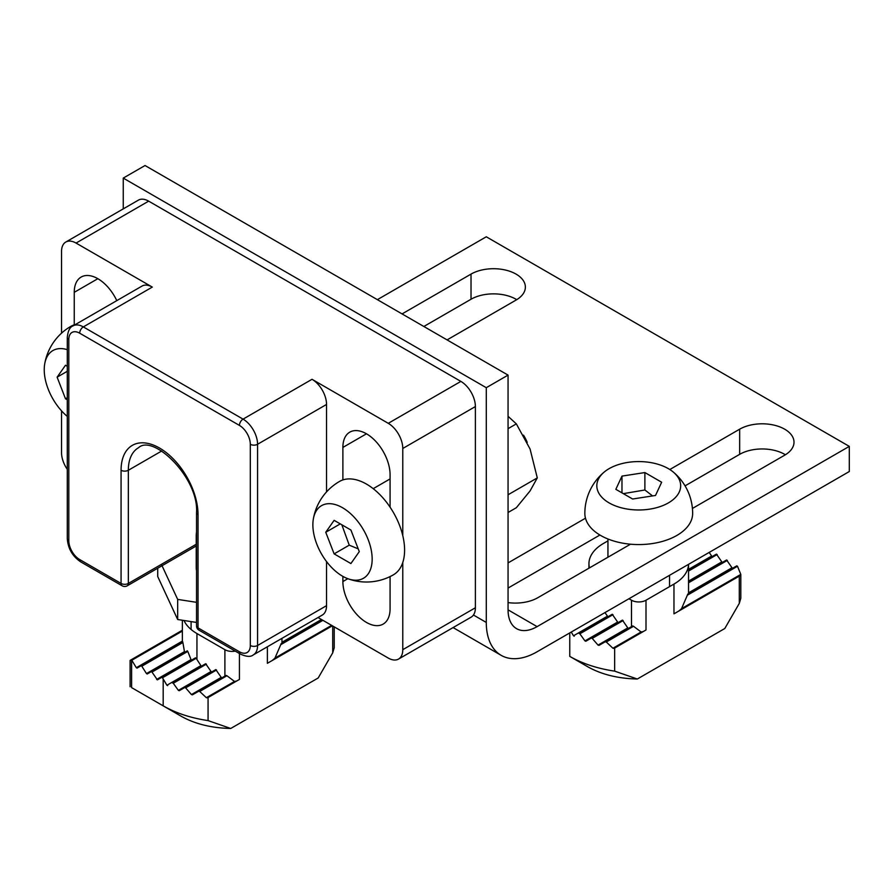 <?xml version="1.0" encoding="UTF-8"?>
<svg xmlns="http://www.w3.org/2000/svg" width="894" height="894" viewBox="0 0 894 894"><rect width="100%" height="100%" fill="white"/><g stroke="black" fill="none" stroke-linecap="round" stroke-linejoin="round"><path stroke-width="1.34" d="M208.067 720.598C190.88 718.038 175.928 713.121 163.189 705.847L131.608 687.62C129.619 686.469 129.619 686.469 131.608 687.62C129.619 686.469 129.619 686.469 131.608 687.62L181.337 716.329C194.993 723.972 211.453 728.018 230.73 728.476L208.067 720.598L208.067 697.543L207.486 697.879L239.424 679.44L239.424 653.514M334.222 626.862L334.222 647.759L332.713 652.821L318.197 677.976L230.73 728.476M183.985 620.503A49.796 28.753 0 0 0 196.948 633.544L224.897 649.681A10.27 5.923 0 0 0 235.301 651.134M332.356 625.789L267.742 663.091M201.306 666.242L196.948 659.526L196.948 633.544M211.465 672.109L205.665 663.728L172.453 682.893A97.547 56.322 -0 0 0 173.268 683.262L178.375 690.369A97.547 56.322 -0 0 0 179.258 690.704L184.7 687.564A97.547 56.322 -0 0 0 185.639 687.855L191.439 694.571A97.547 56.322 -0 0 0 192.445 694.828L198.636 691.252A97.547 56.322 -0 0 0 199.708 691.475L206.346 697.7A97.547 56.322 -0 0 0 207.486 697.879M221.634 677.976L215.823 669.595L184.7 687.564M161.736 677.35L195.529 657.839A49.796 28.753 -0 0 0 196.233 658.275L162.462 677.764L161.736 677.35L157.378 679.865L151.567 671.472L147.208 673.998L146.482 673.573L141.408 665.605L182.711 641.758A49.796 28.753 -0 0 0 182.879 642.507L184.455 651.648A49.796 28.753 -0 0 0 184.801 652.285M151.567 671.472L187.304 650.843A49.796 28.753 -0 0 0 187.785 651.413L191.025 659.593A49.796 28.753 -0 0 0 191.618 660.085M196.233 658.275L196.948 659.526M272.055 660.599A49.796 28.753 0 0 0 274.972 658.073L280.738 644.686A49.796 28.753 0 0 0 281.118 643.635L322.186 619.922M162.462 677.764L166.91 685.251A97.547 56.322 -0 0 0 167.681 685.653M200.58 665.818L166.91 685.251M191.025 659.593L156.651 679.44M206.391 664.141L173.268 683.262M187.785 651.413L152.293 671.897M210.738 671.685L178.375 690.369M184.455 651.648L146.482 673.573M216.549 670.008L185.639 687.855M182.879 642.507L142.135 666.03M321.46 619.497L281.956 642.305M220.907 677.551L191.439 694.571M141.408 665.605L137.05 668.12L136.324 667.706L131.608 659.951A5.129 2.961 -0 0 1 131.262 659.727L182.365 630.225M199.708 691.475L226.942 675.741A10.27 5.923 0 0 1 226.07 675.417L198.636 691.252M182.365 641.121L136.324 667.706M322.913 620.335L280.738 644.686M182.365 631.063L131.966 660.163M331.629 625.364L274.972 658.073M226.942 675.741L234.507 681.44L206.346 697.7M234.507 681.44A10.27 5.923 0 0 0 236.787 680.96M130.099 686.748L130.099 660.398L131.262 659.727M523.482 435.154A25.669 14.818 60 0 1 527.214 442.385M358.203 548.849L349.241 545.161L342.011 525.247M325.751 532.265L334.132 553.878L350.906 563.555L359.287 551.632L350.906 530.019L334.132 520.342L325.751 532.265L340.279 523.884M349.241 545.161L334.132 553.878M313.336 519.068A53.908 53.908 0 0 1 339.53 481.43A53.908 31.122 60 0 1 381.067 495.868A53.908 31.122 60 0 1 404.591 550.123A53.908 31.122 60 0 1 393.427 574.797A53.908 53.908 0 0 1 347.744 578.664A41.929 24.205 60 0 1 313.336 519.068A41.929 24.205 60 0 1 345.14 509.368A41.929 24.205 60 0 1 372.161 559.063A41.929 24.205 60 0 1 347.744 578.664M67.296 371.289L57.115 377.167L65.497 398.78L67.296 399.819M67.296 397.741L65.497 398.78M67.296 416.425A41.929 24.205 60 0 1 44.7 363.97A53.908 53.908 0 0 1 70.894 326.332A53.908 31.122 60 0 1 75.554 324.444M44.7 363.97A41.929 24.205 60 0 1 67.296 349.677M67.296 366.283L65.497 365.244L57.115 377.167M508.06 428.662L516.341 423.879L530.064 449.012L537.294 477.899L530.064 490.94L516.341 507.714L508.06 512.497M537.294 477.899L508.06 494.773M516.341 423.879L508.06 416.302M196.535 537.696A35.939 20.752 0 0 1 196.222 534.97L196.222 567.936A35.939 20.752 0 0 0 196.535 570.651M161.401 564.36L177.671 599.405L196.535 602.321M196.535 622.436L177.671 619.52L157.724 576.541L157.724 568.215M177.671 599.405L177.671 619.52M318.041 617.519L388.264 658.062A20.54 11.857 -120 0 0 398.523 659.079L471.138 617.162A20.54 11.857 -120 0 0 475.384 607.764L475.384 406.558A20.54 11.857 -120 0 0 460.868 381.403L148.661 201.15L76.057 243.067L152.293 287.086A20.54 11.857 -120 0 0 142.023 286.069L73.051 325.885A20.54 11.857 -120 0 1 83.321 326.913A5.129 2.961 120 0 0 79.689 333.194A15.399 8.895 -120 0 0 68.804 339.485L68.804 540.691A15.399 8.895 -120 0 0 79.689 559.555L121.07 583.447A5.129 2.961 120 0 0 122.143 585.793A5.129 5.129 0 0 0 127.272 585.793A5.129 2.961 -120 0 0 128.334 583.447L196.222 544.256M326.545 491.901L326.545 404.457A20.54 11.857 -120 0 0 312.028 379.302L243.056 419.13L83.321 326.913L152.293 287.086M390.075 507.177L390.075 474.669A33.369 19.266 -120 0 0 375.514 441.088A33.369 19.266 -120 0 0 349.789 432.148A33.369 19.266 -120 0 0 342.883 447.425L342.883 479.922M148.661 201.15A20.54 11.857 -120 0 0 138.402 200.133L65.787 242.05A20.54 11.857 -120 0 0 61.541 251.46L61.541 333.171M61.541 410.849L61.541 452.666A20.54 11.857 -120 0 0 67.296 469.361M76.057 243.067A20.54 11.857 -120 0 0 65.787 242.05M116.79 300.641A33.369 19.266 -120 0 0 81.153 277.051A33.369 19.266 -120 0 0 74.247 292.327L74.247 324.824M402.781 535.651L402.781 448.475A20.54 11.857 -120 0 0 388.264 423.32L312.028 379.302M398.523 659.079A20.54 11.857 -120 0 0 402.781 649.681L402.781 562.494M342.883 576.384L342.883 581.558A33.369 19.266 -120 0 0 357.444 615.15A33.369 19.266 -120 0 0 383.168 624.09A33.369 19.266 -120 0 0 390.075 608.814L390.075 576.585M199.105 630.236A5.129 2.961 -60 0 1 198.032 627.879A5.129 2.961 180 0 1 196.535 625.789A5.129 5.129 0 0 0 199.105 630.236L240.486 654.129C246.476 656.822 250.756 657.079 253.315 654.889L322.298 615.061A20.54 11.857 -120 0 0 326.545 605.663L326.545 561.566M623.319 493.644L644.887 489.99L644.887 472.557L621.978 476.1L615.843 489.32L632.606 499.008L655.514 495.466L661.649 482.235L644.887 472.557M652.564 495.913L644.887 489.99M621.978 492.862L621.978 476.1M673.148 471.943A53.908 53.908 0 0 1 692.649 513.447A53.908 31.122 180 0 1 676.859 535.45A53.908 31.122 180 0 1 618.123 542.2A53.908 31.122 180 0 1 584.844 513.447A53.908 53.908 0 0 1 604.344 471.943A41.929 24.205 180 0 1 673.148 471.943A41.929 24.205 180 0 1 668.388 502.897A41.929 24.205 180 0 1 611.842 504.339A41.929 24.205 180 0 1 604.344 471.943M614.647 671.137C597.471 668.578 582.508 663.661 569.769 656.386L587.928 666.868C601.584 674.501 618.045 678.557 637.31 679.015L614.647 671.137L614.647 648.083L614.077 648.418L646.004 629.979L646.004 600.22A10.27 5.923 0 0 1 631.488 600.22L628.94 598.745M739.304 603.361L739.304 576.116L740.523 575.412A5.129 2.961 -0 0 0 740.813 574.44L740.813 598.298L739.304 603.361L724.788 628.516L637.31 679.015M607.942 540.87L603.528 543.418A49.796 28.753 0 0 0 588.945 563.745A49.796 28.753 0 0 0 589.47 567.891M739.304 576.116L673.964 613.843L673.964 584.084L646.004 600.22M673.964 584.084A49.796 28.753 0 0 0 688.536 564.349L688.548 593.683M607.886 616.771L604.981 612.58M618.056 622.649L612.245 614.256L579.033 633.433A97.547 56.322 -0 0 0 579.86 633.801L584.955 640.909A97.547 56.322 -0 0 0 585.838 641.244L591.28 638.104A97.547 56.322 -0 0 0 592.219 638.394L598.03 645.11A97.547 56.322 -0 0 0 599.025 645.367L605.227 641.791A97.547 56.322 -0 0 0 606.3 642.004L612.926 648.239A97.547 56.322 -0 0 0 614.077 648.418M628.214 628.516L622.414 620.123L591.28 638.104M678.635 611.138A49.796 28.753 0 0 0 681.563 608.613L687.33 595.225A49.796 28.753 0 0 0 687.698 594.175L736.768 565.846L737.494 566.26L687.33 595.225M740.813 574.44A5.129 2.961 -0 0 0 740.802 574.406L737.494 566.26M712.082 556.627L709.177 552.436M722.24 562.494L716.429 554.112L688.548 570.204M732.409 568.361L726.599 559.979L688.548 581.949M711.356 556.202L688.548 569.366M571.244 632.069L573.501 635.79A97.547 56.322 -0 0 0 574.261 636.193M607.16 616.357L573.501 635.79M717.156 554.526L688.548 571.043M612.971 614.681L579.86 633.801M721.514 562.069L688.548 581.111M617.329 622.224L584.955 640.909M727.325 560.393L688.548 582.787M623.14 620.548L592.219 638.394M731.683 567.936L688.548 592.845M627.487 628.091L598.03 645.11M606.3 642.004L633.533 626.281A10.27 5.923 0 0 1 632.661 625.945L605.227 641.791M740.802 574.406L681.563 608.613M633.533 626.281L641.099 631.98L612.926 648.239M641.099 631.98A10.27 5.923 0 0 0 643.378 631.499M508.06 375.111L486.28 387.694L486.28 622.436A71.878 41.493 120 0 0 501.165 655.336A71.878 41.493 120 0 0 537.104 651.771L849.3 471.529L849.3 446.374L537.104 626.627L508.06 609.853L508.06 375.111L145.04 165.524L123.249 178.096L123.249 208.883M486.28 387.694L123.249 178.096M447.078 339.899L516.039 300.082A31.826 18.372 0 0 0 525.37 287.086A31.826 18.372 0 0 0 505.713 270.111A31.826 18.372 0 0 0 471.026 274.1L402.054 313.917M516.743 299.669A31.826 18.372 0 0 0 471.026 299.244L423.845 326.489M849.3 446.374L486.28 236.787L377.369 299.658M785.39 454.767A31.826 18.372 0 0 0 739.662 454.342L685.061 485.867M599.908 535.025L508.06 588.062M508.06 602.601A31.826 18.372 0 0 0 537.83 597.706L630.494 544.2M692.425 508.451L784.686 455.18A31.826 18.372 0 0 0 794.006 442.184A31.826 18.372 0 0 0 774.36 425.209A31.826 18.372 0 0 0 739.662 429.187L669.807 469.529M585.481 518.207L508.06 562.907M508.06 609.853A41.068 23.713 120 0 0 516.564 628.661A41.068 23.713 120 0 0 537.104 626.627M332.713 652.821L332.713 626.001M267.373 663.303L267.373 646.775M224.897 676.087L224.897 649.681M131.608 687.62L131.608 659.951M163.189 679.027L163.189 705.847M326.545 404.457L257.573 444.273A20.54 11.857 -120 0 0 243.056 419.13A5.129 2.961 120 0 0 239.424 425.41L79.689 333.194M342.883 447.425L366.484 433.802M460.868 381.403L388.264 423.32M475.384 406.558L402.781 448.475M475.384 607.764L402.781 649.681M198.032 514.698A5.129 2.961 180 0 1 196.535 512.608C198.96 477.91 153.254 433.724 138.548 447.704A49.282 28.452 -120 0 0 128.334 470.266L128.334 583.447A5.129 2.961 180 0 1 121.07 583.447L121.07 470.266A54.422 31.424 -120 0 1 159.557 448.05A54.422 31.424 -120 0 1 198.032 514.698L198.032 627.879L239.424 651.771A15.399 8.895 -120 0 0 250.309 645.49L250.309 444.273A15.399 8.895 -120 0 0 239.424 425.41M326.545 605.663L257.573 645.49L257.573 444.273A5.129 2.961 180 0 1 250.309 444.273M121.07 470.266A5.129 2.961 0 0 0 128.334 470.266L161.669 451.023M74.247 292.327L97.837 278.704M342.883 581.558L347.844 578.697M253.315 654.889A20.54 11.857 -120 0 0 257.573 645.49A5.129 2.961 180 0 1 250.309 645.49M68.804 339.485A5.129 2.961 180 0 1 67.296 337.384C67.955 330.847 69.877 327.014 73.051 325.885M68.804 540.691A5.129 2.961 180 0 1 67.296 538.601C68 548.547 72.481 556.325 80.751 561.901L122.143 585.793M79.689 559.555A5.129 2.961 120 0 0 80.751 561.901M240.486 654.129A5.129 2.961 -60 0 1 239.424 651.771M631.488 626.627L631.488 600.22M569.769 632.907L569.769 656.386M471.026 274.1L471.026 299.244M739.662 429.187L739.662 454.342M486.28 622.436L473.44 615.016M182.365 641.959L182.365 620.246M281.956 643.144L281.956 638.35M373.2 488.672L390.075 478.927M196.222 534.97L196.535 531.572M191.093 621.598L191.093 629.465M67.296 337.384L67.296 538.601M196.535 625.789L196.535 512.608M127.272 585.793L196.222 545.988M607.942 538.993L607.942 557.219M669.55 575.311L669.55 586.62M588.945 568.182L588.945 563.745M501.165 655.336L453.09 627.577"/></g></svg>
